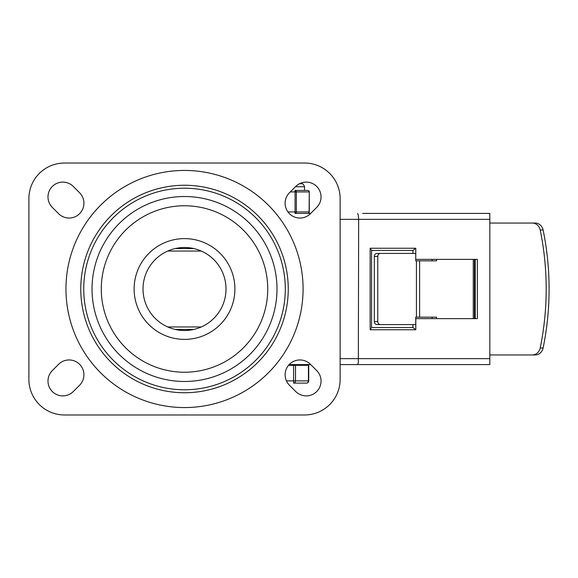 <?xml version="1.0" encoding="UTF-8"?>
<svg xmlns="http://www.w3.org/2000/svg" width="578" height="578" viewBox="0 0 578 578"><rect width="100%" height="100%" fill="white"/><g stroke="black" fill="none" stroke-linecap="round" stroke-linejoin="round"><path stroke-width="0.87" d="M321.043 381.068A14.818 14.818 0 0 0 316.701 370.585L310.415 364.299A14.818 14.818 0 0 0 285.113 374.782A14.818 14.818 0 0 0 289.455 385.259L295.741 391.544A14.818 14.818 0 0 0 321.043 381.068M321.043 196.932A14.818 14.818 0 0 0 295.741 186.456L289.455 192.741A14.818 14.818 0 0 0 294.267 216.916A14.818 14.818 0 0 0 310.415 213.701L316.701 207.415A14.818 14.818 0 0 0 321.043 196.932M47.988 381.068A14.818 14.818 0 0 0 73.29 391.544L79.576 385.259A14.818 14.818 0 0 0 74.764 361.084A14.818 14.818 0 0 0 58.616 364.299L52.331 370.585A14.818 14.818 0 0 0 47.988 381.068M47.988 196.932A14.818 14.818 0 0 0 52.331 207.415L58.616 213.701A14.818 14.818 0 0 0 83.918 203.218A14.818 14.818 0 0 0 79.576 192.741L73.29 186.456A14.818 14.818 0 0 0 47.988 196.932M28.9 198.594A35.569 35.569 0 0 1 64.469 163.025L304.563 163.025A35.569 35.569 0 0 1 340.131 198.594L340.131 379.406A35.569 35.569 0 0 1 304.563 414.975L64.469 414.975A35.569 35.569 0 0 1 28.9 379.406L28.9 198.594M285.294 289A100.782 100.782 0 0 1 184.512 389.782A100.782 100.782 0 0 1 83.738 289A100.782 100.782 0 0 1 184.512 188.218A100.782 100.782 0 0 1 285.294 289M143.019 289A41.5 41.5 0 0 1 184.512 247.5A41.5 41.5 0 0 1 226.012 289A41.5 41.5 0 0 1 184.512 330.5A41.5 41.5 0 0 1 143.019 289A41.5 41.5 0 0 0 184.512 330.5A41.5 41.5 0 0 0 226.012 289M80.768 289A103.744 103.744 0 0 1 184.512 185.256A103.744 103.744 0 0 1 288.256 289A103.744 103.744 0 0 1 184.512 392.744A103.744 103.744 0 0 1 80.768 289M415.734 259.356L415.806 248.244L370.151 248.244L370.151 329.756L415.806 329.756L412.93 327.531L412.93 324.569M415.806 259.356L477.37 259.356L477.37 318.644L415.734 318.644M370.151 329.756L371.575 327.683L371.575 250.317L370.151 248.244M415.806 248.244L412.93 250.469L371.575 250.469M412.93 253.431L412.93 250.469M362.659 364.588L340.131 364.588L357.558 364.588L358.331 362.847L358.656 219.344L489.819 219.344L489.819 213.412L362.659 213.412M340.131 219.344L358.656 219.344L358.331 215.153L357.558 213.412M310.704 213.412L295.033 213.412A1.481 1.308 -90 0 0 296.341 211.931L296.341 191.925L295.076 191.925L295.076 211.931L309.273 211.931L309.273 191.925L309.093 211.931A1.481 1.308 90 0 1 307.792 213.412A1.481 1.481 0 0 0 309.273 211.931M357.558 364.588L489.819 364.588L489.819 358.656L340.131 358.656M289.181 364.588L310.704 364.588M489.819 219.344L489.819 358.656M475.239 259.356L475.239 318.644M371.575 327.531L412.93 327.531M540.257 352.999A8.894 8.179 -90 0 0 543.118 347.992A270.88 249.075 -90 0 0 543.118 230.008A8.894 8.179 -90 0 0 540.257 225.001A8.894 8.179 -90 0 0 535.141 223.05L532.23 223.05A8.894 8.179 90 0 1 537.338 225.001A8.894 8.179 90 0 1 540.206 230.008A270.88 249.075 90 0 1 546.188 289A270.88 249.075 90 0 1 540.206 347.992A8.894 8.179 90 0 1 537.338 352.999A8.894 8.179 90 0 1 532.23 354.95L535.141 354.95A8.894 8.179 -90 0 0 540.257 352.999M374.32 256.394L377.766 256.394A2.962 2.623 -90 0 1 380.389 253.431L376.95 253.431A2.962 2.623 90 0 0 374.32 256.394L374.32 321.606A2.962 2.623 90 0 0 376.95 324.569L380.389 324.569A2.962 2.623 -90 0 1 377.766 321.606L374.32 321.606M432.077 317.156L432.077 318.644M432.077 260.844L432.077 259.356M473.259 259.356L473.259 318.644L473.259 259.356M489.819 354.95L532.23 354.95M532.23 223.05L489.819 223.05M436.535 259.356L436.535 260.844L416.442 260.844L416.442 317.156L415.734 317.156L415.734 324.569L380.389 324.569M416.442 317.156L436.535 317.156L436.535 318.644M380.389 253.431L415.734 253.431L415.734 260.844L416.442 260.844M377.766 256.394L377.766 321.606M474.444 318.644L474.444 259.356M293.783 383.113L306.521 383.113L293.783 383.113M308.233 381.885A2.225 1.922 90 0 1 306.521 383.113A2.225 2.225 0 0 0 308.739 380.888L308.435 380.888A2.225 1.922 90 0 1 308.233 381.885M308.739 380.888L308.739 365.325L288.523 365.325M295.3 381.885A2.225 1.922 -90 0 0 295.502 380.888L293.573 380.888L293.581 383.113A2.225 1.922 -90 0 0 295.3 381.885M297.15 213.412L307.792 213.412M309.273 191.925A1.481 1.481 0 0 0 307.792 190.444A1.481 1.308 90 0 1 309.093 191.925L296.341 191.925A1.481 1.308 -90 0 0 295.033 190.444L299.433 190.444L295.033 190.444L295.076 191.925L290.272 191.925M307.792 190.444L299.433 190.444M101.287 289A83.232 83.232 0 0 0 184.512 372.232A83.232 83.232 0 0 0 267.744 289A83.232 83.232 0 0 0 184.512 205.768A83.232 83.232 0 0 0 101.287 289M276.992 289A92.48 92.48 0 0 1 184.512 381.48A92.48 92.48 0 0 1 92.032 289A92.48 92.48 0 0 1 184.512 196.52A92.48 92.48 0 0 1 276.992 289M234.906 289A50.387 50.387 0 0 0 184.512 238.613A50.387 50.387 0 0 0 134.125 289A50.387 50.387 0 0 0 184.512 339.387A50.387 50.387 0 0 0 234.906 289M303.082 289A118.562 118.562 0 0 0 184.512 170.438A118.562 118.562 0 0 0 65.95 289A118.562 118.562 0 0 0 184.512 407.562A118.562 118.562 0 0 0 303.082 289M415.806 329.756L415.806 318.644M543.118 347.992L540.206 347.992M540.206 230.008L543.118 230.008M175.257 248.547L193.774 248.547M175.257 329.453L193.774 329.453M167.772 326.967L201.26 326.967M167.772 251.033L201.26 251.033M308.435 365.325L308.435 380.888L295.502 380.888L295.502 365.325M293.573 365.325L293.573 380.888L286.435 380.888M287.945 211.931L295.076 211.931L295.033 213.412M295.459 186.737L304.563 186.737C303.58 184.31 302.59 183.32 301.6 183.775L299.404 183.775M419.614 260.844L419.614 317.156M304.563 365.325L304.563 364.588M304.563 190.444L304.563 186.737"/></g></svg>
